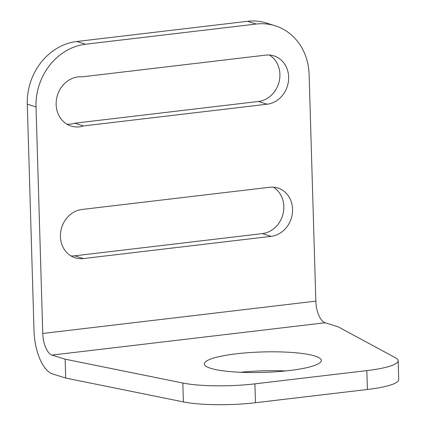 <?xml version="1.0" encoding="UTF-8"?>
<svg xmlns="http://www.w3.org/2000/svg" width="426" height="426" viewBox="0 0 426 426"><rect width="100%" height="100%" fill="white"/><g stroke="black" fill="none" stroke-linecap="round" stroke-linejoin="round"><path stroke-width="0.64" d="M65.141 359.182L65.705 378.059L52.6 373.953A38.361 17.029 -96.7 0 1 34.011 330.725L27.291 104.189A57.547 50.572 107.4 0 1 76.813 41.498L247.501 21.3A57.547 50.572 107.4 0 1 266.388 23.02L275.121 25.757A57.547 50.572 107.4 0 0 256.239 24.037L85.551 44.235A57.547 50.572 107.4 0 0 36.024 106.926L42.749 333.462A19.181 8.515 -96.7 0 0 52.041 355.076L65.141 359.182L182.829 383.033A57.547 10.064 -1.7 0 0 254.908 383.847L366.834 370.604A57.547 10.064 -1.7 0 0 398.15 360.689A57.547 10.064 -1.7 0 0 395.61 357.851L338.244 326.864L325.139 322.759L52.041 355.076M65.705 378.059L183.388 401.91A57.547 10.064 -1.7 0 0 255.467 402.724L367.393 389.481A57.547 10.064 -1.7 0 0 398.709 379.566L398.15 360.689M285.617 370.945A58.506 10.229 -1.7 0 0 240.605 372.281M289.472 370.524A58.506 10.229 -1.7 0 0 321.31 360.439A58.506 10.229 -1.7 0 0 262.528 351.951A58.506 10.229 -1.7 0 0 204.352 363.91A58.506 10.229 -1.7 0 0 289.472 370.524M269.376 55.023A24.937 21.912 107.4 0 1 279.174 81.494A24.937 21.912 107.4 0 1 258.444 101.463L74.726 123.205L83.459 125.942A25.347 22.274 -72.6 0 1 71.121 126.064A25.347 22.274 -72.6 0 1 56.802 97.613A25.347 22.274 -72.6 0 1 82 76.861L265.723 55.119A24.937 21.912 -72.6 0 1 273.907 55.865A24.937 21.912 -72.6 0 1 288.386 81.659A24.937 21.912 -72.6 0 1 267.182 104.2L83.459 125.942M66.914 124.179A25.347 22.274 107.4 0 0 74.726 123.205M70.961 255.925A24.937 21.912 107.4 0 0 74.614 255.829L83.347 258.566A24.937 21.912 -72.6 0 1 75.162 257.821A24.937 21.912 -72.6 0 1 60.684 232.026A24.937 21.912 -72.6 0 1 81.888 209.48L269.647 187.264A24.937 21.912 -72.6 0 1 277.827 188.01A24.937 21.912 -72.6 0 1 292.311 213.804A24.937 21.912 -72.6 0 1 271.101 236.345L83.347 258.566M273.295 187.168A24.937 21.912 107.4 0 1 283.093 213.639A24.937 21.912 107.4 0 1 262.368 233.613L74.614 255.829M325.139 322.759A19.181 8.515 -96.7 0 1 315.847 301.145L309.122 74.609A57.547 50.572 107.4 0 0 275.121 25.757M255.467 402.724L254.908 383.847M366.834 370.604L367.393 389.481M85.551 44.235L76.813 41.498M256.239 24.037L247.501 21.3M36.024 106.926L27.291 104.189M315.847 301.145L42.749 333.462M182.829 383.033L183.388 401.91M262.368 233.613L271.101 236.345M258.444 101.463L267.182 104.2"/></g></svg>
